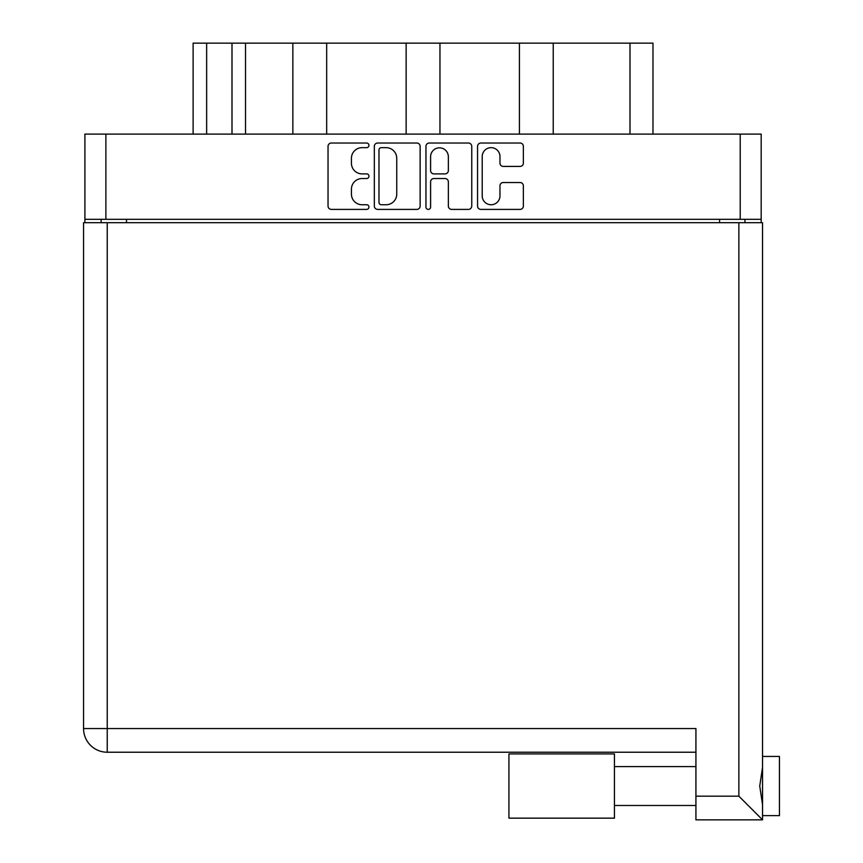 <?xml version="1.0" encoding="UTF-8"?>
<svg xmlns="http://www.w3.org/2000/svg" width="863" height="863" viewBox="0 0 863 863"><rect width="100%" height="100%" fill="white"/><g stroke="black" fill="none" stroke-linecap="round" stroke-linejoin="round"><path stroke-width="1.29" d="M482.212 195.869A8.878 8.878 0 0 0 491.09 204.747A8.878 8.878 0 0 0 499.968 195.869L499.968 185.836A3.323 3.323 0 0 1 503.28 182.514L520.044 182.514A3.323 3.323 0 0 1 523.366 185.836L523.366 206.074A3.323 3.323 0 0 1 520.044 209.396L480.885 209.396A3.323 3.323 0 0 1 477.563 206.074L477.563 146.332A3.323 3.323 0 0 1 480.885 143.021L520.044 143.021A3.323 3.323 0 0 1 523.366 146.332L523.366 163.096A3.323 3.323 0 0 1 520.044 166.419L503.28 166.419A3.323 3.323 0 0 1 499.968 163.096L499.968 156.537A8.878 8.878 0 0 0 491.09 147.659A8.878 8.878 0 0 0 482.212 156.537L482.212 195.869M428.275 209.396A2.319 2.319 0 0 0 430.594 207.077L430.594 181.845A3.323 3.323 0 0 1 433.916 178.533L445.038 178.533A3.323 3.323 0 0 1 448.35 181.845L448.35 206.074A3.323 3.323 0 0 0 451.673 209.396L468.436 209.396A3.323 3.323 0 0 0 471.748 206.074L471.748 146.332A3.323 3.323 0 0 0 468.436 143.021L429.267 143.021A3.323 3.323 0 0 0 425.955 146.332L425.955 207.077A2.319 2.319 0 0 0 428.275 209.396M420.141 206.074L420.141 146.332A3.323 3.323 0 0 0 416.818 143.021L377.66 143.021A3.323 3.323 0 0 0 374.337 146.332L374.337 206.074A3.323 3.323 0 0 0 377.66 209.396L416.818 209.396A3.323 3.323 0 0 0 420.141 206.074M761.188 219.321L84.908 219.321L84.908 134.11L761.188 134.11L761.188 222.697M362.061 147.659L366.624 147.659A2.319 2.319 0 0 0 368.943 145.34A2.319 2.319 0 0 0 366.624 143.021L331.36 143.021A3.323 3.323 0 0 0 328.037 146.332L328.037 206.074A3.323 3.323 0 0 0 331.36 209.396L366.624 209.396A2.319 2.319 0 0 0 368.943 207.077A2.319 2.319 0 0 0 366.624 204.747L362.061 204.747A10.626 10.626 0 0 1 351.435 194.132L351.435 189.148A10.626 10.626 0 0 1 362.061 178.533L366.624 178.533A2.319 2.319 0 0 0 368.943 176.203A2.319 2.319 0 0 0 366.624 173.884L362.061 173.884A10.626 10.626 0 0 1 351.435 163.258L351.435 158.285A10.626 10.626 0 0 1 362.061 147.659M519.418 134.11L519.418 43.15L439.957 43.15L439.957 134.11M292.859 134.11L292.859 43.15L245.524 43.15L245.524 134.11M406.139 134.11L406.139 43.15L326.678 43.15L326.678 134.11M84.908 219.321L84.908 222.697M101.144 222.697L101.144 219.321M744.952 219.321L744.952 222.697L744.952 219.321M193.118 134.11L193.118 43.15L245.524 43.15M629.99 134.11L629.99 43.15L553.226 43.15L553.226 134.11M629.99 43.15L652.978 43.15L652.978 134.11M326.678 43.15L292.859 43.15M439.957 43.15L406.139 43.15M553.226 43.15L519.418 43.15M381.306 147.659A2.319 2.319 0 0 0 378.986 149.989L378.986 202.427A2.319 2.319 0 0 0 381.306 204.747L386.117 204.747A10.626 10.626 0 0 0 396.743 194.132L396.743 158.285A10.626 10.626 0 0 0 386.117 147.659L381.306 147.659M448.35 156.71A8.878 8.878 0 0 0 439.472 147.832A8.878 8.878 0 0 0 430.594 156.71L430.594 170.561A3.323 3.323 0 0 0 433.916 173.884L445.038 173.884A3.323 3.323 0 0 0 448.35 170.561L448.35 156.71M762.536 756.452L779.44 756.452L779.44 815.621L762.536 815.621L779.44 815.621M762.536 786.031L762.536 819.85L695.923 819.85L695.923 728.555L107.228 728.555L107.228 222.697L762.536 222.697L762.536 786.031M762.536 767.401L759.742 786.031L762.536 804.672M83.56 728.555A23.668 23.668 0 0 0 107.228 752.223A23.668 23.668 0 0 1 83.56 728.555A23.668 23.668 0 0 0 107.228 752.223L695.923 752.223L107.228 752.223L107.228 728.555L83.56 728.555L83.56 222.697L107.228 222.697M695.923 819.85L762.536 819.85L738.868 796.182L738.868 222.697M614.434 818.156L508.933 818.156L508.933 753.917L614.434 753.917L614.434 818.156L508.933 818.156M105.879 134.11L105.879 219.321M740.217 219.321L740.217 134.11M719.591 222.697L719.591 219.321M126.505 219.321L126.505 222.697M206.635 43.15L206.635 134.11M231.996 134.11L231.996 43.15M695.923 796.182L738.868 796.182M614.434 805.481L695.923 805.481M614.434 766.592L695.923 766.592"/></g></svg>
